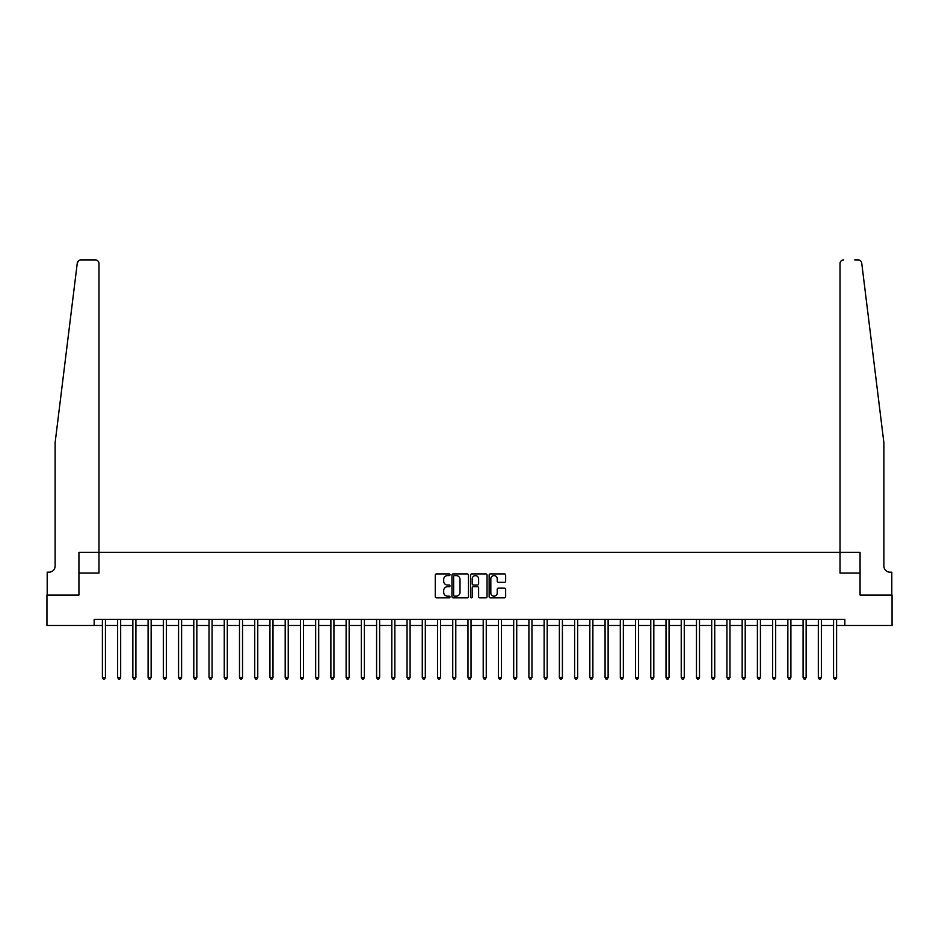 <?xml version="1.0" encoding="UTF-8"?>
<svg xmlns="http://www.w3.org/2000/svg" width="939" height="939" viewBox="0 0 939 939"><rect width="100%" height="100%" fill="white"/><g stroke="black" fill="none" stroke-linecap="round" stroke-linejoin="round"><path stroke-width="1.41" d="M450.004 574.75A0.833 0.833 0 0 0 449.171 573.917L436.459 573.917A1.197 1.197 0 0 0 435.262 575.114L435.262 596.641A1.197 1.197 0 0 0 436.459 597.838L449.171 597.838A0.833 0.833 0 0 0 450.004 597.004A0.833 0.833 0 0 0 449.171 596.159L447.516 596.159A3.826 3.826 0 0 1 443.689 592.333L443.689 590.537A3.826 3.826 0 0 1 447.516 586.711L449.171 586.711A0.833 0.833 0 0 0 450.004 585.877A0.833 0.833 0 0 0 449.171 585.044L447.516 585.044A3.826 3.826 0 0 1 443.689 581.206L443.689 579.422A3.826 3.826 0 0 1 447.516 575.595L449.171 575.595A0.833 0.833 0 0 0 450.004 574.75M504.454 582.344A1.197 1.197 0 0 0 505.652 581.147L505.652 575.114A1.197 1.197 0 0 0 504.454 573.917L490.346 573.917A1.197 1.197 0 0 0 489.149 575.114L489.149 596.641A1.197 1.197 0 0 0 490.346 597.838L504.454 597.838A1.197 1.197 0 0 0 505.652 596.641L505.652 589.34A1.197 1.197 0 0 0 504.454 588.154L498.421 588.154A1.197 1.197 0 0 0 497.224 589.34L497.224 592.967A3.204 3.204 0 0 1 494.02 596.159A3.204 3.204 0 0 1 490.827 592.967L490.827 578.788A3.204 3.204 0 0 1 494.02 575.595A3.204 3.204 0 0 1 497.224 578.788L497.224 581.147A1.197 1.197 0 0 0 498.421 582.344L504.454 582.344M875.899 377.971L861.732 263.108C859.584 259.281 859.584 259.281 861.732 263.108L883.881 442.692L883.881 566.076A6.092 6.092 0 0 0 889.984 572.168L891.804 572.168L891.804 595.021L860.065 595.021L892.05 595.021L892.05 625.48L844.83 625.48L844.83 619.388L94.17 619.388L94.17 625.48L102.398 625.48M840.018 552.367L840.018 263.554L840.018 573.083L860.065 573.083L860.065 595.021L860.065 552.367L78.935 552.367L78.935 595.021L78.935 573.083L98.982 573.083L98.982 263.554A3.65 3.65 0 0 0 95.332 259.903L80.895 259.903A3.65 3.65 0 0 0 77.268 263.108C79.416 259.281 79.416 259.281 77.268 263.108L55.119 442.692L55.119 566.076A6.092 6.092 0 0 1 49.016 572.168L47.196 572.168L47.196 595.021L78.935 595.021L46.95 595.021L46.95 625.48L94.17 625.48M468.455 575.114A1.197 1.197 0 0 0 467.258 573.917L453.138 573.917A1.197 1.197 0 0 0 451.952 575.114L451.952 596.641A1.197 1.197 0 0 0 453.138 597.838L467.258 597.838A1.197 1.197 0 0 0 468.455 596.641L468.455 575.114M471.742 573.917L485.862 573.917A1.197 1.197 0 0 1 487.048 575.114L487.048 596.641A1.197 1.197 0 0 1 485.862 597.838L479.817 597.838A1.197 1.197 0 0 1 478.62 596.641L478.62 587.908A1.197 1.197 0 0 0 477.423 586.711L473.42 586.711A1.197 1.197 0 0 0 472.223 587.908L472.223 597.004A0.833 0.833 0 0 1 471.39 597.838A0.833 0.833 0 0 1 470.545 597.004L470.545 575.114A1.197 1.197 0 0 1 471.742 573.917M105.438 625.48L117.633 625.48M120.673 625.48L132.857 625.48M135.909 625.48L148.092 625.48M151.144 625.48L163.327 625.48M166.367 625.48L178.563 625.48M181.603 625.48L193.786 625.48M196.838 625.48L209.021 625.48M212.073 625.48L224.257 625.48M227.308 625.48L239.492 625.48M242.532 625.48L254.727 625.48M257.767 625.48L269.951 625.48M273.003 625.48L285.186 625.48M288.238 625.48L300.421 625.48M303.461 625.48L315.657 625.48M318.697 625.48L330.88 625.48M333.932 625.48L346.115 625.48M349.167 625.48L361.351 625.48M364.391 625.48L376.586 625.48M379.626 625.48L391.809 625.48M394.861 625.48L407.045 625.48M410.097 625.48L422.28 625.48M425.32 625.48L437.515 625.48M440.555 625.48L452.739 625.48M455.791 625.48L467.974 625.48M471.026 625.48L483.209 625.48M486.261 625.48L498.445 625.48M501.485 625.48L513.68 625.48M516.72 625.48L528.903 625.48M531.955 625.48L544.139 625.48M547.191 625.48L559.374 625.48M562.414 625.48L574.609 625.48M577.649 625.48L589.833 625.48M592.885 625.48L605.068 625.48M608.12 625.48L620.303 625.48M623.343 625.48L635.539 625.48M638.579 625.48L650.762 625.48M653.814 625.48L665.997 625.48M669.049 625.48L681.233 625.48M684.273 625.48L696.468 625.48M699.508 625.48L711.692 625.48M714.743 625.48L726.927 625.48M729.979 625.48L742.162 625.48M745.214 625.48L757.397 625.48M760.437 625.48L772.633 625.48M775.673 625.48L787.856 625.48M790.908 625.48L803.091 625.48M806.143 625.48L818.327 625.48M821.367 625.48L833.562 625.48M836.602 625.48L844.83 625.48M454.464 575.595A0.833 0.833 0 0 0 453.619 576.429L453.619 595.326A0.833 0.833 0 0 0 454.464 596.159L456.19 596.159A3.826 3.826 0 0 0 460.016 592.333L460.016 579.422A3.826 3.826 0 0 0 456.19 575.595L454.464 575.595M478.62 578.847A3.204 3.204 0 0 0 475.416 575.654A3.204 3.204 0 0 0 472.223 578.847L472.223 583.847A1.197 1.197 0 0 0 473.42 585.044L477.423 585.044A1.197 1.197 0 0 0 478.62 583.847L478.62 578.847M105.591 619.388L105.532 619.54A1.221 1.221 90.4 0 0 105.438 619.998L105.438 677.512L102.398 677.512L102.398 619.998A1.221 1.221 90.4 0 0 102.304 619.54L102.245 619.388M105.438 677.512L104.534 679.097L103.313 679.097L102.398 677.512M78.829 260.537L77.268 263.108M98.982 552.367L98.982 263.554C98.748 261.347 97.539 260.138 95.332 259.903L84.24 259.903M55.119 566.076A6.092 6.092 0 0 1 49.016 572.168M854.76 259.903L858.105 259.903A3.65 3.65 0 0 1 861.732 263.108M843.668 259.903A3.65 3.65 0 0 0 840.018 263.554C840.252 261.347 841.461 260.138 843.668 259.903M883.881 566.076A6.092 6.092 0 0 0 889.984 572.168M120.826 619.388L120.767 619.54A1.221 1.221 87.3 0 0 120.673 619.998L120.673 677.512L117.633 677.512L117.633 619.998A1.221 1.221 87.3 0 0 117.539 619.54L117.481 619.388M120.673 677.512L119.758 679.097L118.537 679.097L117.633 677.512M136.061 619.388L135.991 619.54A1.221 1.221 87.3 0 0 135.909 619.998L135.909 677.512L132.857 677.512L132.857 619.998A1.221 1.221 87.3 0 0 132.775 619.54L132.716 619.388M135.909 677.512L134.993 679.097L133.772 679.097L132.857 677.512M151.296 619.388L151.226 619.54A1.221 1.221 87.3 0 0 151.144 619.998L151.144 677.512L148.092 677.512L148.092 619.998A1.221 1.221 87.3 0 0 148.01 619.54L147.939 619.388M151.144 677.512L150.228 679.097L149.008 679.097L148.092 677.512M166.52 619.388L166.461 619.54A1.221 1.221 87.3 0 0 166.367 619.998L166.367 677.512L163.327 677.512L163.327 619.998A1.221 1.221 87.3 0 0 163.233 619.54L163.175 619.388M166.367 677.512L165.464 679.097L164.243 679.097L163.327 677.512M181.755 619.388L181.697 619.54A1.221 1.221 87.3 0 0 181.603 619.998L181.603 677.512L178.563 677.512L178.563 619.998A1.221 1.221 87.3 0 0 178.469 619.54L178.41 619.388M181.603 677.512L180.687 679.097L179.478 679.097L178.563 677.512M196.99 619.388L196.932 619.54A1.221 1.221 87.3 0 0 196.838 619.998L196.838 677.512L193.786 677.512L193.786 619.998A1.221 1.221 87.3 0 0 193.704 619.54L193.645 619.388M196.838 677.512L195.922 679.097L194.702 679.097L193.786 677.512M212.226 619.388L212.155 619.54A1.221 1.221 87.3 0 0 212.073 619.998L212.073 677.512L209.021 677.512L209.021 619.998A1.221 1.221 87.3 0 0 208.939 619.54L208.869 619.388M212.073 677.512L211.158 679.097L209.937 679.097L209.021 677.512M227.449 619.388L227.391 619.54A1.221 1.221 87.3 0 0 227.308 619.998L227.308 677.512L224.257 677.512L224.257 619.998A1.221 1.221 87.3 0 0 224.163 619.54L224.104 619.388M227.308 677.512L226.393 679.097L225.172 679.097L224.257 677.512M242.685 619.388L242.626 619.54A1.221 1.221 87.3 0 0 242.532 619.998L242.532 677.512L239.492 677.512L239.492 619.998A1.221 1.221 87.3 0 0 239.398 619.54L239.339 619.388M242.532 677.512L241.616 679.097L240.407 679.097L239.492 677.512M257.92 619.388L257.861 619.54A1.221 1.221 87.3 0 0 257.767 619.998L257.767 677.512L254.727 677.512L254.727 619.998A1.221 1.221 87.3 0 0 254.633 619.54L254.575 619.388M257.767 677.512L256.852 679.097L255.631 679.097L254.727 677.512M273.155 619.388L273.085 619.54A1.221 1.221 87.3 0 0 273.003 619.998L273.003 677.512L269.951 677.512L269.951 619.998A1.221 1.221 87.3 0 0 269.869 619.54L269.798 619.388M273.003 677.512L272.087 679.097L270.866 679.097L269.951 677.512M288.379 619.388L288.32 619.54A1.221 1.221 87.3 0 0 288.238 619.998L288.238 677.512L285.186 677.512L285.186 619.998A1.221 1.221 87.3 0 0 285.104 619.54L285.033 619.388M288.238 677.512L287.322 679.097L286.102 679.097L285.186 677.512M303.614 619.388L303.555 619.54A1.221 1.221 87.3 0 0 303.461 619.998L303.461 677.512L300.421 677.512L300.421 619.998A1.221 1.221 87.3 0 0 300.327 619.54L300.269 619.388M303.461 677.512L302.546 679.097L301.337 679.097L300.421 677.512M318.849 619.388L318.791 619.54A1.221 1.221 87.3 0 0 318.697 619.998L318.697 677.512L315.657 677.512L315.657 619.998A1.221 1.221 87.3 0 0 315.563 619.54L315.504 619.388M318.697 677.512L317.781 679.097L316.56 679.097L315.657 677.512M334.084 619.388L334.014 619.54A1.221 1.221 87.3 0 0 333.932 619.998L333.932 677.512L330.88 677.512L330.88 619.998A1.221 1.221 87.3 0 0 330.798 619.54L330.739 619.388M333.932 677.512L333.016 679.097L331.796 679.097L330.88 677.512M349.308 619.388L349.249 619.54A1.221 1.221 87.3 0 0 349.167 619.998L349.167 677.512L346.115 677.512L346.115 619.998A1.221 1.221 87.3 0 0 346.033 619.54L345.963 619.388M349.167 677.512L348.252 679.097L347.031 679.097L346.115 677.512M364.543 619.388L364.485 619.54A1.221 1.221 87.3 0 0 364.391 619.998L364.391 677.512L361.351 677.512L361.351 619.998A1.221 1.221 87.3 0 0 361.257 619.54L361.198 619.388M364.391 677.512L363.487 679.097L362.266 679.097L361.351 677.512M379.779 619.388L379.72 619.54A1.221 1.221 87.3 0 0 379.626 619.998L379.626 677.512L376.586 677.512L376.586 619.998A1.221 1.221 87.3 0 0 376.492 619.54L376.433 619.388M379.626 677.512L378.71 679.097L377.49 679.097L376.586 677.512M395.014 619.388L394.943 619.54A1.221 1.221 87.3 0 0 394.861 619.998L394.861 677.512L391.809 677.512L391.809 619.998A1.221 1.221 87.3 0 0 391.727 619.54L391.669 619.388M394.861 677.512L393.946 679.097L392.725 679.097L391.809 677.512M410.249 619.388L410.179 619.54A1.221 1.221 87.3 0 0 410.097 619.998L410.097 677.512L407.045 677.512L407.045 619.998A1.221 1.221 87.3 0 0 406.963 619.54L406.892 619.388M410.097 677.512L409.181 679.097L407.96 679.097L407.045 677.512M425.473 619.388L425.414 619.54A1.221 1.221 87.3 0 0 425.32 619.998L425.32 677.512L422.28 677.512L422.28 619.998A1.221 1.221 87.3 0 0 422.186 619.54L422.127 619.388M425.32 677.512L424.416 679.097L423.196 679.097L422.28 677.512M440.708 619.388L440.649 619.54A1.221 1.221 87.3 0 0 440.555 619.998L440.555 677.512L437.515 677.512L437.515 619.998A1.221 1.221 87.3 0 0 437.421 619.54L437.363 619.388M440.555 677.512L439.64 679.097L438.431 679.097L437.515 677.512M455.943 619.388L455.885 619.54A1.221 1.221 87.3 0 0 455.791 619.998L455.791 677.512L452.739 677.512L452.739 619.998A1.221 1.221 87.3 0 0 452.657 619.54L452.598 619.388M455.791 677.512L454.875 679.097L453.654 679.097L452.739 677.512M471.178 619.388L471.108 619.54A1.221 1.221 87.3 0 0 471.026 619.998L471.026 677.512L467.974 677.512L467.974 619.998A1.221 1.221 87.3 0 0 467.892 619.54L467.822 619.388M471.026 677.512L470.11 679.097L468.89 679.097L467.974 677.512M486.402 619.388L486.343 619.54A1.221 1.221 87.3 0 0 486.261 619.998L486.261 677.512L483.209 677.512L483.209 619.998A1.221 1.221 87.3 0 0 483.116 619.54L483.057 619.388M486.261 677.512L485.346 679.097L484.125 679.097L483.209 677.512M501.637 619.388L501.579 619.54A1.221 1.221 87.3 0 0 501.485 619.998L501.485 677.512L498.445 677.512L498.445 619.998A1.221 1.221 87.3 0 0 498.351 619.54L498.292 619.388M501.485 677.512L500.569 679.097L499.36 679.097L498.445 677.512M516.873 619.388L516.814 619.54A1.221 1.221 87.3 0 0 516.72 619.998L516.72 677.512L513.68 677.512L513.68 619.998A1.221 1.221 87.3 0 0 513.586 619.54L513.527 619.388M516.72 677.512L515.804 679.097L514.584 679.097L513.68 677.512M532.108 619.388L532.037 619.54A1.221 1.221 87.3 0 0 531.955 619.998L531.955 677.512L528.903 677.512L528.903 619.998A1.221 1.221 87.3 0 0 528.821 619.54L528.751 619.388M531.955 677.512L531.04 679.097L529.819 679.097L528.903 677.512M547.331 619.388L547.273 619.54A1.221 1.221 87.3 0 0 547.191 619.998L547.191 677.512L544.139 677.512L544.139 619.998A1.221 1.221 87.3 0 0 544.057 619.54L543.986 619.388M547.191 677.512L546.275 679.097L545.054 679.097L544.139 677.512M562.567 619.388L562.508 619.54A1.221 1.221 87.3 0 0 562.414 619.998L562.414 677.512L559.374 677.512L559.374 619.998A1.221 1.221 87.3 0 0 559.28 619.54L559.221 619.388M562.414 677.512L561.51 679.097L560.29 679.097L559.374 677.512M577.802 619.388L577.743 619.54A1.221 1.221 87.3 0 0 577.649 619.998L577.649 677.512L574.609 677.512L574.609 619.998A1.221 1.221 87.3 0 0 574.515 619.54L574.457 619.388M577.649 677.512L576.734 679.097L575.513 679.097L574.609 677.512M593.037 619.388L592.967 619.54A1.221 1.221 87.3 0 0 592.885 619.998L592.885 677.512L589.833 677.512L589.833 619.998A1.221 1.221 87.3 0 0 589.751 619.54L589.692 619.388M592.885 677.512L591.969 679.097L590.748 679.097L589.833 677.512M608.261 619.388L608.202 619.54A1.221 1.221 87.3 0 0 608.12 619.998L608.12 677.512L605.068 677.512L605.068 619.998A1.221 1.221 87.3 0 0 604.986 619.54L604.916 619.388M608.12 677.512L607.204 679.097L605.984 679.097L605.068 677.512M623.496 619.388L623.437 619.54A1.221 1.221 87.3 0 0 623.343 619.998L623.343 677.512L620.303 677.512L620.303 619.998A1.221 1.221 87.3 0 0 620.21 619.54L620.151 619.388M623.343 677.512L622.44 679.097L621.219 679.097L620.303 677.512M638.731 619.388L638.673 619.54A1.221 1.221 87.3 0 0 638.579 619.998L638.579 677.512L635.539 677.512L635.539 619.998A1.221 1.221 87.3 0 0 635.445 619.54L635.386 619.388M638.579 677.512L637.663 679.097L636.454 679.097L635.539 677.512M653.967 619.388L653.896 619.54A1.221 1.221 87.3 0 0 653.814 619.998L653.814 677.512L650.762 677.512L650.762 619.998A1.221 1.221 87.3 0 0 650.68 619.54L650.621 619.388M653.814 677.512L652.898 679.097L651.678 679.097L650.762 677.512M669.202 619.388L669.131 619.54A1.221 1.221 87.3 0 0 669.049 619.998L669.049 677.512L665.997 677.512L665.997 619.998A1.221 1.221 87.3 0 0 665.915 619.54L665.845 619.388M669.049 677.512L668.134 679.097L666.913 679.097L665.997 677.512M684.425 619.388L684.367 619.54A1.221 1.221 87.3 0 0 684.273 619.998L684.273 677.512L681.233 677.512L681.233 619.998A1.221 1.221 87.3 0 0 681.139 619.54L681.08 619.388M684.273 677.512L683.369 679.097L682.148 679.097L681.233 677.512M699.661 619.388L699.602 619.54A1.221 1.221 87.3 0 0 699.508 619.998L699.508 677.512L696.468 677.512L696.468 619.998A1.221 1.221 87.3 0 0 696.374 619.54L696.315 619.388M699.508 677.512L698.593 679.097L697.384 679.097L696.468 677.512M714.896 619.388L714.837 619.54A1.221 1.221 87.3 0 0 714.743 619.998L714.743 677.512L711.692 677.512L711.692 619.998A1.221 1.221 87.3 0 0 711.609 619.54L711.551 619.388M714.743 677.512L713.828 679.097L712.607 679.097L711.692 677.512M730.131 619.388L730.061 619.54A1.221 1.221 87.3 0 0 729.979 619.998L729.979 677.512L726.927 677.512L726.927 619.998A1.221 1.221 87.3 0 0 726.845 619.54L726.774 619.388M729.979 677.512L729.063 679.097L727.842 679.097L726.927 677.512M745.355 619.388L745.296 619.54A1.221 1.221 87.3 0 0 745.214 619.998L745.214 677.512L742.162 677.512L742.162 619.998A1.221 1.221 87.3 0 0 742.068 619.54L742.01 619.388M745.214 677.512L744.298 679.097L743.078 679.097L742.162 677.512M760.59 619.388L760.531 619.54A1.221 1.221 87.3 0 0 760.437 619.998L760.437 677.512L757.397 677.512L757.397 619.998A1.221 1.221 87.3 0 0 757.304 619.54L757.245 619.388M760.437 677.512L759.522 679.097L758.313 679.097L757.397 677.512M775.825 619.388L775.767 619.54A1.221 1.221 87.3 0 0 775.673 619.998L775.673 677.512L772.633 677.512L772.633 619.998A1.221 1.221 87.3 0 0 772.539 619.54L772.48 619.388M775.673 677.512L774.757 679.097L773.536 679.097L772.633 677.512M791.061 619.388L790.99 619.54A1.221 1.221 87.3 0 0 790.908 619.998L790.908 677.512L787.856 677.512L787.856 619.998A1.221 1.221 87.3 0 0 787.774 619.54L787.704 619.388M790.908 677.512L789.992 679.097L788.772 679.097L787.856 677.512M806.284 619.388L806.225 619.54A1.221 1.221 87.3 0 0 806.143 619.998L806.143 677.512L803.091 677.512L803.091 619.998A1.221 1.221 87.3 0 0 803.009 619.54L802.939 619.388M806.143 677.512L805.228 679.097L804.007 679.097L803.091 677.512M821.519 619.388L821.461 619.54A1.221 1.221 87.3 0 0 821.367 619.998L821.367 677.512L818.327 677.512L818.327 619.998A1.221 1.221 87.3 0 0 818.233 619.54L818.174 619.388M821.367 677.512L820.463 679.097L819.242 679.097L818.327 677.512M836.755 619.388L836.696 619.54A1.221 1.221 87.3 0 0 836.602 619.998L836.602 677.512L833.562 677.512L833.562 619.998A1.221 1.221 87.3 0 0 833.468 619.54L833.409 619.388M836.602 677.512L835.687 679.097L834.466 679.097L833.562 677.512"/></g></svg>
